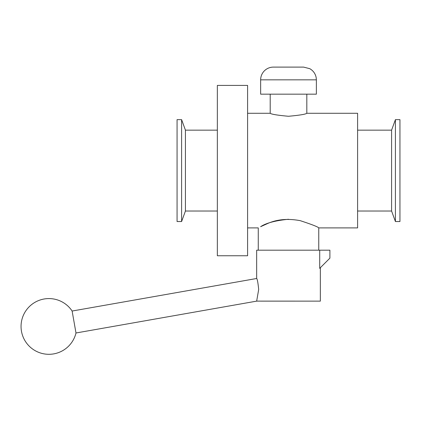 <?xml version="1.0" encoding="UTF-8"?>
<svg xmlns="http://www.w3.org/2000/svg" width="421" height="421" viewBox="0 0 421 421"><rect width="100%" height="100%" fill="white"/><g stroke="black" fill="none" stroke-linecap="round" stroke-linejoin="round"><path stroke-width="0.63" d="M319.707 268.345L319.707 250.19L329.901 250.19L329.901 258.147L319.707 268.345M256.668 301.131L75.99 332.985L72.123 311.035L256.668 278.497C257.326 279.07 257.994 282.723 258.683 289.459L256.668 301.126L320.349 301.131L320.349 267.698M306.82 94.172L306.82 113.275C305.73 114.254 299.631 115.254 288.511 116.275C277.386 115.254 271.287 114.254 270.203 113.275L270.203 94.172M316.371 79.843L316.182 77.653C315.403 73.691 313.266 70.702 309.767 68.681L303.63 67.107L273.387 67.107A12.735 12.735 0 0 0 260.646 79.843L260.646 94.172L316.371 94.172L316.371 79.843L260.646 79.843M288.511 219.267C275.36 220.572 266.056 223.051 260.61 226.698L267.119 223.756C276.665 219.367 287.685 218.331 300.194 220.651C311.877 224.482 318.065 226.898 318.755 227.898L318.755 250.19M256.668 278.497L256.668 250.19L319.707 250.19M181.604 119.643L181.604 221.53L177.067 221.53L177.067 119.643L181.604 119.643L185.429 130.147L185.429 211.026L181.604 221.53M395.414 221.53L395.414 119.643L399.95 119.643L399.95 221.53L395.414 221.53L391.588 211.026L391.588 130.147L395.414 119.643M357.603 130.147L391.588 130.147M318.755 227.898L357.603 227.898L357.603 113.275L306.82 113.275M247.595 113.275L270.203 113.275M247.595 255.757L247.595 85.416L217.347 85.416L217.347 255.757L247.595 255.757M185.429 130.147L217.347 130.147M72.123 311.035A27.86 27.86 0 0 0 21.05 326.443A27.86 27.86 0 0 0 75.99 332.985M258.262 250.19L258.262 227.898L247.595 227.898M391.588 211.026L357.603 211.026M217.347 211.026L185.429 211.026"/></g></svg>
